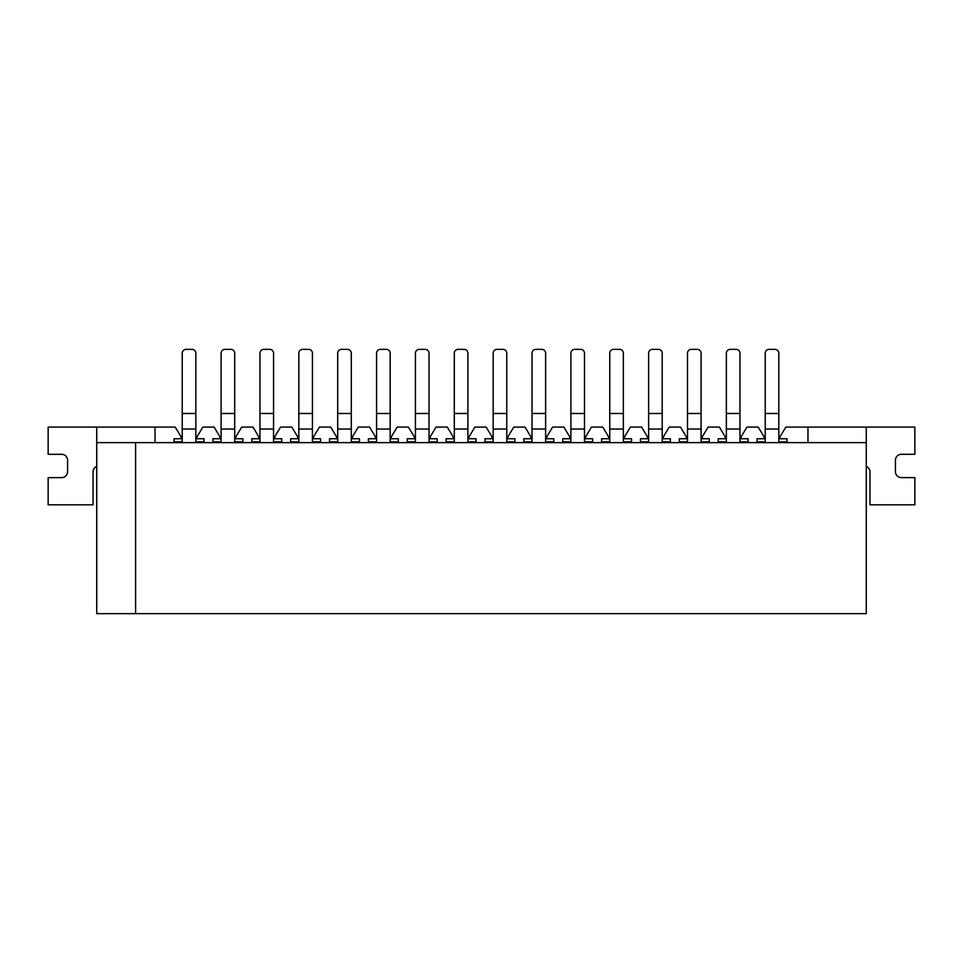 <?xml version="1.0" encoding="UTF-8"?>
<svg xmlns="http://www.w3.org/2000/svg" width="963" height="963" viewBox="0 0 963 963"><rect width="100%" height="100%" fill="white"/><g stroke="black" fill="none" stroke-linecap="round" stroke-linejoin="round"><path stroke-width="1.44" d="M779.982 438.743L779.982 436.805L785.82 427.091L866.267 427.091L866.267 442.631L96.733 442.631L96.733 427.091L175.242 427.091L181.068 436.805L181.068 438.743M764.056 438.743L764.056 436.805L758.218 427.091L746.951 427.091L741.125 436.805L741.125 438.743M725.187 438.743L725.187 436.805L719.361 427.091L708.082 427.091L702.256 436.805L702.256 438.743M686.318 438.743L686.318 436.805L680.492 427.091L669.225 427.091L663.387 436.805L663.387 438.743M647.461 438.743L647.461 436.805L641.623 427.091L630.356 427.091L624.53 436.805L624.53 438.743M608.592 438.743L608.592 436.805L602.766 427.091L591.487 427.091L585.66 436.805L585.66 438.743M569.723 438.743L569.723 436.805L563.897 427.091L552.63 427.091L546.791 436.805L546.791 438.743M530.854 438.743L530.854 436.805L525.028 427.091L513.761 427.091L507.934 436.805L507.934 438.743M491.997 438.743L491.997 436.805L486.159 427.091L474.891 427.091L469.065 436.805L469.065 438.743M453.128 438.743L453.128 436.805L447.301 427.091L436.022 427.091L430.196 436.805L430.196 438.743M414.259 438.743L414.259 436.805L408.432 427.091L397.165 427.091L391.327 436.805L391.327 438.743M375.401 438.743L375.401 436.805L369.563 427.091L358.296 427.091L352.47 436.805L352.47 438.743M336.532 438.743L336.532 436.805L330.706 427.091L319.427 427.091L313.601 436.805L313.601 438.743M297.663 438.743L297.663 436.805L291.837 427.091L280.57 427.091L274.732 436.805L274.732 438.743M258.806 438.743L258.806 436.805L252.968 427.091L241.701 427.091L235.875 436.805L235.875 438.743M219.937 438.743L219.937 436.805L214.111 427.091L202.832 427.091L197.006 436.805L197.006 438.743M866.267 442.631L866.267 613.648L96.733 613.648L96.733 442.631M135.602 613.648L135.602 442.631M155.031 442.631L155.031 427.091M807.969 442.631L807.969 427.091M174.074 442.631L174.074 438.743L182.236 438.743L182.236 442.631M195.838 438.743L204 438.743L204 441.861L195.838 441.861L195.838 413.488L182.236 413.488L182.236 429.029L195.838 429.029L182.236 429.029L182.236 438.743M182.236 413.488L182.236 353.24A3.888 3.888 0 0 1 186.124 349.352L191.95 349.352A3.888 3.888 0 0 1 195.838 353.24L195.838 413.488M204 441.861L204 442.631M195.838 442.631L195.838 441.861M182.236 441.861L174.074 441.861M96.733 466.381A5.91 5.91 0 0 0 93.038 471.858L93.038 504.817L48.15 504.817L48.15 477.612L61.632 477.612A5.947 5.947 0 0 0 67.579 471.665L67.579 460.242A5.947 5.947 0 0 0 61.632 454.295L48.15 454.295L48.15 427.091L96.733 427.091M866.267 466.381A5.91 5.91 0 0 1 869.962 471.858L869.962 504.817L914.85 504.817L914.85 477.612L901.368 477.612A5.947 5.947 0 0 1 895.421 471.665L895.421 460.242A5.947 5.947 0 0 1 901.368 454.295L914.85 454.295L914.85 427.091L866.267 427.091M212.943 442.631L212.943 438.743L221.105 438.743L221.105 442.631M234.707 438.743L242.869 438.743L242.869 441.861L234.707 441.861L234.707 413.488L221.105 413.488L221.105 429.029L234.707 429.029L221.105 429.029L221.105 438.743M221.105 413.488L221.105 353.24A3.888 3.888 0 0 1 224.993 349.352L230.819 349.352A3.888 3.888 0 0 1 234.707 353.24L234.707 413.488M242.869 441.861L242.869 442.631M234.707 442.631L234.707 441.861M221.105 441.861L212.943 441.861M251.8 442.631L251.8 438.743L259.962 438.743L259.962 442.631M273.564 438.743L281.726 438.743L281.726 441.861L273.564 441.861L273.564 413.488L259.962 413.488L259.962 429.029L273.564 429.029L259.962 429.029L259.962 438.743M259.962 413.488L259.962 353.24A3.888 3.888 0 0 1 263.85 349.352L269.688 349.352A3.888 3.888 0 0 1 273.564 353.24L273.564 413.488M281.726 441.861L281.726 442.631M273.564 442.631L273.564 441.861M259.962 441.861L251.8 441.861M290.67 442.631L290.67 438.743L298.831 438.743L298.831 442.631M312.433 438.743L320.595 438.743L320.595 441.861L312.433 441.861L312.433 413.488L298.831 413.488L298.831 429.029L312.433 429.029L298.831 429.029L298.831 438.743M298.831 413.488L298.831 353.24A3.888 3.888 0 0 1 302.719 349.352L308.545 349.352A3.888 3.888 0 0 1 312.433 353.24L312.433 413.488M320.595 441.861L320.595 442.631M312.433 442.631L312.433 441.861M298.831 441.861L290.67 441.861M329.539 442.631L329.539 438.743L337.7 438.743L337.7 442.631M351.302 438.743L359.464 438.743L359.464 441.861L351.302 441.861L351.302 413.488L337.7 413.488L337.7 429.029L351.302 429.029L337.7 429.029L337.7 438.743M337.7 413.488L337.7 353.24A3.888 3.888 0 0 1 341.588 349.352L347.414 349.352A3.888 3.888 0 0 1 351.302 353.24L351.302 413.488M359.464 441.861L359.464 442.631M351.302 442.631L351.302 441.861M337.7 441.861L329.539 441.861M368.396 442.631L368.396 438.743L376.569 438.743L376.569 442.631M390.171 438.743L398.333 438.743L398.333 441.861L390.171 441.861L390.171 413.488L376.569 413.488L376.569 429.029L390.171 429.029L376.569 429.029L376.569 438.743M376.569 413.488L376.569 353.24A3.888 3.888 0 0 1 380.445 349.352L386.283 349.352A3.888 3.888 0 0 1 390.171 353.24L390.171 413.488M398.333 441.861L398.333 442.631M390.171 442.631L390.171 441.861M376.569 441.861L368.396 441.861M407.265 442.631L407.265 438.743L415.426 438.743L415.426 442.631M429.029 438.743L437.19 438.743L437.19 441.861L429.029 441.861L429.029 413.488L415.426 413.488L415.426 429.029L429.029 429.029L415.426 429.029L415.426 438.743M415.426 413.488L415.426 353.24A3.888 3.888 0 0 1 419.314 349.352L425.14 349.352A3.888 3.888 0 0 1 429.029 353.24L429.029 413.488M437.19 441.861L437.19 442.631M429.029 442.631L429.029 441.861M415.426 441.861L407.265 441.861M446.134 442.631L446.134 438.743L454.295 438.743L454.295 442.631M467.898 438.743L476.059 438.743L476.059 441.861L467.898 441.861L467.898 413.488L454.295 413.488L454.295 429.029L467.898 429.029L454.295 429.029L454.295 438.743M454.295 413.488L454.295 353.24A3.888 3.888 0 0 1 458.183 349.352L464.01 349.352A3.888 3.888 0 0 1 467.898 353.24L467.898 413.488M476.059 441.861L476.059 442.631M467.898 442.631L467.898 441.861M454.295 441.861L446.134 441.861M485.003 442.631L485.003 438.743L493.164 438.743L493.164 442.631M506.767 438.743L514.928 438.743L514.928 441.861L506.767 441.861L506.767 413.488L493.164 413.488L493.164 429.029L506.767 429.029L493.164 429.029L493.164 438.743M493.164 413.488L493.164 353.24A3.888 3.888 0 0 1 497.04 349.352L502.879 349.352A3.888 3.888 0 0 1 506.767 353.24L506.767 413.488M514.928 441.861L514.928 442.631M506.767 442.631L506.767 441.861M493.164 441.861L485.003 441.861M523.86 442.631L523.86 438.743L532.021 438.743L532.021 442.631M545.624 438.743L553.785 438.743L553.785 441.861L545.624 441.861L545.624 413.488L532.021 413.488L532.021 429.029L545.624 429.029L532.021 429.029L532.021 438.743M532.021 413.488L532.021 353.24A3.888 3.888 0 0 1 535.909 349.352L541.736 349.352A3.888 3.888 0 0 1 545.624 353.24L545.624 413.488M553.785 441.861L553.785 442.631M545.624 442.631L545.624 441.861M532.021 441.861L523.86 441.861M562.729 442.631L562.729 438.743L570.89 438.743L570.89 442.631M584.493 438.743L592.654 438.743L592.654 441.861L584.493 441.861L584.493 413.488L570.89 413.488L570.89 429.029L584.493 429.029L570.89 429.029L570.89 438.743M570.89 413.488L570.89 353.24A3.888 3.888 0 0 1 574.779 349.352L580.605 349.352A3.888 3.888 0 0 1 584.493 353.24L584.493 413.488M592.654 441.861L592.654 442.631M584.493 442.631L584.493 441.861M570.89 441.861L562.729 441.861M601.598 442.631L601.598 438.743L609.76 438.743L609.76 442.631M623.362 438.743L631.523 438.743L631.523 441.861L623.362 441.861L623.362 413.488L609.76 413.488L609.76 429.029L623.362 429.029L609.76 429.029L609.76 438.743M609.76 413.488L609.76 353.24A3.888 3.888 0 0 1 613.648 349.352L619.474 349.352A3.888 3.888 0 0 1 623.362 353.24L623.362 413.488M631.523 441.861L631.523 442.631M623.362 442.631L623.362 441.861M609.76 441.861L601.598 441.861M640.455 442.631L640.455 438.743L648.617 438.743L648.617 442.631M662.219 438.743L670.38 438.743L670.38 441.861L662.219 441.861L662.219 429.029L648.617 429.029L648.617 438.743M648.617 429.029L648.617 353.24A3.888 3.888 0 0 1 652.505 349.352L658.343 349.352A3.888 3.888 0 0 1 662.219 353.24L662.219 413.488L648.617 413.488M670.38 441.861L670.38 442.631M662.219 429.029L662.219 413.488M662.219 442.631L662.219 441.861M648.617 441.861L640.455 441.861M679.324 442.631L679.324 438.743L687.486 438.743L687.486 442.631M701.088 438.743L709.25 438.743L709.25 441.861L701.088 441.861L701.088 413.488L687.486 413.488L687.486 429.029L701.088 429.029L687.486 429.029L687.486 438.743M687.486 413.488L687.486 353.24A3.888 3.888 0 0 1 691.374 349.352L697.2 349.352A3.888 3.888 0 0 1 701.088 353.24L701.088 413.488M709.25 441.861L709.25 442.631M701.088 442.631L701.088 441.861M687.486 441.861L679.324 441.861M718.193 442.631L718.193 438.743L726.355 438.743L726.355 442.631M739.957 438.743L748.119 438.743L748.119 441.861L739.957 441.861L739.957 413.488L726.355 413.488L726.355 429.029L739.957 429.029L726.355 429.029L726.355 438.743M726.355 413.488L726.355 353.24A3.888 3.888 0 0 1 730.243 349.352L736.069 349.352A3.888 3.888 0 0 1 739.957 353.24L739.957 413.488M748.119 441.861L748.119 442.631M739.957 442.631L739.957 441.861M726.355 441.861L718.193 441.861M757.05 442.631L757.05 438.743L765.224 438.743L765.224 442.631M778.826 438.743L786.988 438.743L786.988 441.861L778.826 441.861L778.826 429.029L765.224 429.029L765.224 438.743M765.224 429.029L765.224 353.24A3.888 3.888 0 0 1 769.1 349.352L774.938 349.352A3.888 3.888 0 0 1 778.826 353.24L778.826 413.488L765.224 413.488M786.988 441.861L786.988 442.631M778.826 429.029L778.826 413.488M778.826 442.631L778.826 441.861M765.224 441.861L757.05 441.861"/></g></svg>
